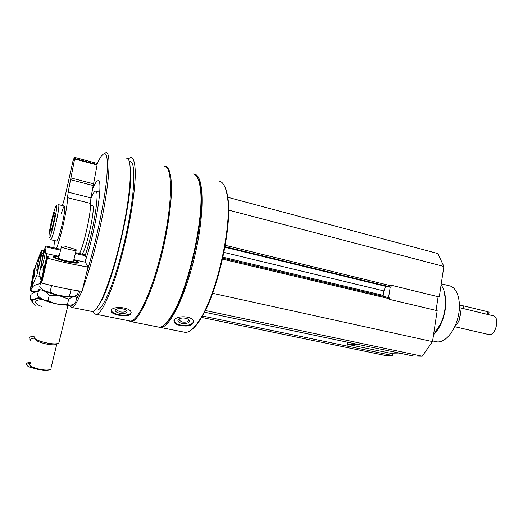 <?xml version="1.0" encoding="UTF-8"?>
<svg xmlns="http://www.w3.org/2000/svg" width="523" height="523" viewBox="0 0 523 523"><rect width="100%" height="100%" fill="white"/><g stroke="black" fill="none" stroke-linecap="round" stroke-linejoin="round"><path stroke-width="0.78" d="M389.707 287.12L390.766 287.055L391.577 285.329L439.255 296.992L443.87 266.449L437.843 253.544L227.76 197.269M436.058 310.401L438.13 296.718M204.454 312.185L413.301 356L422.198 356.215L432.508 341.604L437.182 310.669L389.354 299.333L389.138 297.731L222.752 258.185M201.571 317.422L384.608 355.307L392.44 355.496L392.793 353.744L403.56 353.96M93.284 311.401C94.016 313.362 95.003 314.33 96.252 314.303C102.685 314.898 117.008 279.465 126.638 235.821C131.933 211.501 135.091 188.522 135.3 173.754C135.15 163.424 133.725 157.953 131.012 157.331L127.985 158.894M129.161 320.834L130.325 321.07C138.19 321.946 153.762 287.408 163.215 244.509C172.76 201.617 172.642 166.373 164.549 166.536M111.262 310.113L111.236 311.858C112.321 313.323 114.812 314.441 118.714 315.225C127.194 316.657 131.299 315.591 131.038 312.028C129.436 306.988 113.269 305.962 111.262 310.113M159.097 327.189L160.43 327.45C169.563 328.575 186.28 294.658 195.635 252.191C205.088 209.736 203.682 174.499 194.347 174.296M183.763 332.079L185.266 332.373C189.509 332.576 194.471 328.15 200.152 319.095C217.13 293.226 232.408 224.23 227.328 196.387C225.799 186.685 222.948 181.559 218.784 181.004M174.342 319.939L174.139 322.305C175.1 323.802 177.271 324.894 180.657 325.587C189.319 326.836 193.549 325.306 193.333 320.985C191.653 315.729 176.885 315.454 174.342 319.939M191.032 330.157C194.079 328.111 197.348 324.273 200.825 318.657C217.673 293.017 232.787 224.733 227.74 197.119C227.021 192.307 225.929 188.607 224.465 186.025M163.607 325.43C166.294 323.704 169.243 320.213 172.44 314.944C188.993 289.5 205.519 214.881 200.577 187.894C199.943 183.462 198.962 180.141 197.635 177.931M157.763 326.921L159.11 327.189C162.633 327.3 166.837 323.371 171.727 315.402C188.411 289.735 205.108 214.338 200.132 187.129C198.871 178.722 196.504 174.322 193.046 173.937M128.769 320.756L130.933 321.599C138.863 322.488 154.54 287.8 164.045 244.686C167.955 226.296 170.374 209.841 171.309 195.314C172.093 177.31 169.746 167.105 165.32 166.321L164.144 166.425M96.154 309.923L97.049 310.1C103.155 310.655 116.707 277.053 125.808 235.821C134.967 194.589 136.3 160.986 129.946 161.542M99.494 303.922C113.06 284.813 134.202 192.235 130.332 168.504M91.584 311.401L92.479 311.577C98.592 312.12 112.419 277.406 121.826 234.768C131.299 192.124 132.835 157.495 126.461 158.123M69.827 305.739L71.788 307.452C74.135 307.23 77.443 301.863 81.712 291.35M82.608 289.062C90.44 268.763 99.926 232.088 105.012 201.852C110.131 171.557 110.216 152.311 106.091 152.553L104.319 153.435M69.291 305.118C70.239 306.628 71.612 306.308 73.397 304.17M76.384 299.418L80.15 291.128M86.439 273.372C95.284 245.575 104.077 204.585 106.633 179.33C108.706 153.984 106.241 147.362 99.252 159.482L96.853 164.418M84.916 262.088C95.421 232.29 103.9 177.944 98.01 180.716C96.65 180.866 94.853 183.547 92.617 188.764M84.942 256.1C93.257 233.042 100.292 188.986 95.552 191.13C94.388 191.281 92.819 193.752 90.852 198.563M53.954 220.418C52.562 226.714 51.483 230.277 50.718 231.114C50.319 230.767 50.62 228.087 51.633 223.073C53.013 216.829 54.091 213.273 54.863 212.397C55.275 212.717 54.967 215.391 53.954 220.418M50.849 223.968C49.587 230.074 48.966 234.317 48.972 236.697C49.443 245.98 60.328 196.831 55.549 206.997C54.111 210.455 52.542 216.11 50.849 223.968M56.569 241.044L50.653 239.697C52.653 240.332 60.858 203.277 58.419 204.624M193.569 321.815C191.751 324.907 187.456 325.992 180.69 325.071C177.304 324.338 175.14 323.116 174.192 321.416L173.956 320.704M181.919 323.391C178.853 322.632 177.545 321.475 178.003 319.919C180.461 317.631 183.919 317.396 188.385 319.207C190.823 322.312 188.666 323.704 181.919 323.391M188.385 319.207L188.633 319.579C188.744 321.665 186.633 322.488 182.298 322.05L179.075 320.233L179.441 318.684M120.146 315.48L120.166 314.924M131.247 312.689C129.377 315.016 125.219 315.683 118.786 314.683C114.89 313.839 112.412 312.571 111.353 310.878L111.144 310.309M119.767 313.231C116.518 312.46 115.001 311.394 115.23 310.028C117.825 307.955 121.532 307.995 126.344 310.126C128.331 312.774 126.141 313.807 119.767 313.231M126.331 310.119C126.442 311.845 124.376 312.44 120.146 311.911L116.459 310.008L116.583 308.956L116.459 310.008M228.597 210.096L443.87 266.449M202.381 316.016L392.44 355.496M357.34 344.265L347.422 344.271L347.056 346.069L347.534 342.205M205.297 310.518L422.198 356.215M212.613 293.292L432.508 341.604M222.968 257.179L383.209 295.364L383.098 296.293M383.209 295.364L383.921 290.912L385.673 286.159M388.556 297.594L390.217 287.127M347.422 344.271L392.793 353.744M435.639 341.578L436.777 341.826C444.779 343.206 454.945 331.471 458.246 316.31C461.659 301.17 457.22 287.029 449.192 285.767L441.255 283.767M433.56 334.661C436.372 331.961 438.836 328.366 440.941 323.868C444.138 316.801 445.766 309.472 445.812 301.889L443.955 290.533M433.56 334.622L440.503 324.149C443.818 316.82 445.498 309.224 445.55 301.372C445.446 294.188 443.955 288.709 441.079 284.937M59.393 255.054L57.654 256.061L46.076 253.505L45.802 245.98L43.54 251.949L39.441 273.692L41.095 280.661L46.893 256.107L46.076 253.505M46.893 256.107C48.26 256.643 48.672 256.996 48.142 257.172L47.24 257.218L47.534 258.146C61.603 261.958 75.09 264.913 87.988 267.018L85.373 262.193L73.867 259.65M85.373 262.193L85.399 260.657M86.713 256.564L84.961 256.172L84.739 255.597L75.351 253.492M60.557 250.177L46.122 246.948M57.654 256.061C55.288 255.845 53.876 255.937 53.411 256.329C50.94 257.859 71.442 263.664 77.306 263.095C80.104 262.749 78.947 261.631 73.841 259.735M87.988 267.018L82.039 291.396C69.134 289.572 55.667 286.781 41.65 283.015L41.395 281.943L47.24 257.218M84.739 255.597L84.177 254.59L75.554 252.655M43.657 268.345L44.122 265.553C44.037 264.05 42.356 271.829 43.128 270.149L43.657 268.345M42.984 256.734C44.069 252.263 44.867 249.811 45.39 249.386C46.593 248.686 42.507 267.495 41.507 267.253C41.088 266.514 41.585 263.01 42.984 256.734M47.534 258.146L41.65 283.015M60.76 249.334L45.802 245.98M50.13 369.526L48.293 370.258C43.304 371.356 30.811 368.081 30.249 365.525M73.58 260.82C74.312 261.337 74.142 261.637 73.063 261.709C69.415 262.062 56.739 258.473 58.256 257.519L58.851 257.316M73.495 261.18L73.684 261.624M58.393 257.989L58.256 257.519M73.776 260.009C76.436 261.042 77.581 261.814 77.201 262.311C75.286 264.56 47.75 256.76 56.249 256.381L59.047 256.505M59.197 341.532L58.792 343.186L57.151 343.663C50.62 344.971 32.871 339.93 34.158 337.145M57.582 343.585L55.536 344.637C49.796 345.788 34.289 341.395 35.381 338.924M51.097 367.649L56.785 344.154L55.778 344.487M50.711 369.251L49.064 369.8C43.298 371.075 28.804 366.956 29.589 364.27M74.887 249.02L76.456 249.968L76.116 250.321C73.488 251.066 58.105 246.706 61.511 246.183M73.397 296.593L70.481 296.901C67.526 296.894 63.839 296.449 59.406 295.567C50.77 293.678 45.102 291.644 42.409 289.461C45.102 291.644 50.77 293.678 59.406 295.567C66.081 296.868 70.749 297.208 73.397 296.593M78.463 290.873L77.594 294.449C75.312 296.195 73.207 296.933 71.298 296.665L69.467 296.038C62.603 296.58 56.131 295.253 50.045 292.069C46.155 292.082 42.716 290.363 39.715 286.905L40.722 281.204M50.045 292.069L51.352 286.604M69.467 296.038L70.775 290.625M38.715 289.69C42.618 289.644 46.148 291.488 49.299 295.201L59.393 295.763L68.716 299.143C71.873 296.789 74.554 296.221 76.75 297.43L75.573 302.765C73.22 304.595 71.069 305.373 69.114 305.092L67.408 304.536C60.55 305.099 54.085 303.804 47.998 300.653C44.213 300.633 40.846 298.947 37.904 295.593L37.447 295.07L38.715 289.69M71.233 305.027L68.225 305.347L57.36 304.098C48.92 302.294 43.304 300.274 40.506 298.051M47.998 300.653L49.299 295.201M67.408 304.536L68.716 299.143M40.735 252.158L35.557 265.978L31.661 286.95L36.754 275.719L41.873 253.518L41.65 250.053L40.735 252.158M35.204 267.881L34.688 267.972L33.975 269.606L30.105 290.396L31.596 290.88M40.088 276.419L36.754 275.719M30.105 290.396L30.805 288.84L32.04 288.506M32.236 287.434L31.661 286.95M34.028 275.804L33.988 277.118L34.904 272.882L34.028 275.804M40.245 259.199C38.931 265.769 37.852 269.659 37.015 270.862C35.93 271.437 39.794 253.648 40.716 253.825L40.245 259.199M30.805 288.84L34.688 267.972M43.187 253.812L41.873 253.518M44.128 250.609L41.65 250.053M30.256 363.308C26.771 363.74 25.921 364.662 27.699 366.067C29.203 367.041 31.57 367.832 34.799 368.434M34.923 336.093C30.321 336.387 28.458 337.387 29.327 339.107M34.413 338.021C30.896 338.433 29.661 339.362 30.72 340.813M34.472 338.1C31.275 338.473 30.04 339.303 30.752 340.604M30.478 362.361C26.993 362.648 25.627 363.42 26.385 364.681M40.179 283.492L39.284 283.656M40.297 289.794C37.12 291.416 34.185 291.984 31.485 291.501L32.361 286.754L35.283 285.074L40.173 283.518M38.388 291.082L37.702 291.219L38.388 291.082M39.604 297.025C36.165 298.908 32.995 299.574 30.092 299.019L30.975 294.24L33.688 292.677L38.382 291.102M40.82 298.326C31.844 299.058 30.066 301.359 35.505 305.21M30.092 299.019L34.034 304.268M42.827 299.561C38.715 299.627 36.349 300.359 35.727 301.764C35.459 303.445 37.532 305.04 41.938 306.55M488.332 334.439L488.75 334.537C495.928 336.25 500.302 316.5 492.921 315.722L488.711 314.709L489.064 312.218L487.907 311.773L463.868 305.935L459.456 305.504M459.423 307.629L488.704 314.702M454.755 326.725L458.991 321.102L460.626 313.695L459.926 308.897M458.802 321.207L460.515 313.48L459.41 307.602M62.427 205.604L65.231 195.831L72.867 161.483L74.351 157.286L96.67 163.254L96.637 164.359M74.612 158.985L97.095 164.98L93.571 183.789L70.925 177.951L74.612 158.985L74.626 158.489L74.22 159.057L74.351 157.286M97.095 164.98L97.049 164.503M70.925 177.951L70.54 179.709L93.199 185.528L93.571 183.789M70.54 179.709L68.193 192.157L90.969 197.877L93.199 185.528M68.193 192.157L67.493 197.687L90.414 203.375L90.969 197.877M79.516 253.544C84.262 244.241 91.479 210.972 90.414 203.375M54.549 240.58L53.784 247.771M56.438 248.366C60.681 238.841 68.01 205.219 67.493 197.687M56.693 241.07C58.223 239.554 60.289 232.898 62.897 221.098C64.774 211.684 65.29 206.683 64.44 206.095C63.754 206.369 62.675 208.984 61.217 213.927M90.472 205.14L92.205 205.572C96.742 203.924 85.393 255.178 81.49 253.969L81.255 253.917M225.276 245.313L391.479 285.918M222.536 259.14L389.452 298.744M223.955 252.406L383.921 290.912M224.936 247.242L385.569 286.329M224.975 247.026L389.89 287.166M225.034 246.686L390.766 287.055M487.514 314.486L487.907 311.773M463.463 308.681L463.868 305.935M130.325 321.07L96.252 314.303M185.266 332.373L160.43 327.45M227.74 197.119L227.328 196.387M200.825 318.657L200.152 319.095M200.577 187.894L200.132 187.129M172.44 314.944L171.727 315.402M159.11 327.189L130.933 321.599M97.049 310.1L95.461 309.779M92.479 311.577L71.788 307.452M99.736 192.196L95.918 191.228M98.474 180.84L98.01 180.716M64.564 206.127L58.537 204.65M174.133 322.292L174.192 321.416M179.069 319.174L178.003 319.919M179.075 320.233L179.167 318.827M111.229 311.839L111.353 310.878M116.4 309.25L115.23 310.028M222.752 258.172L389.138 297.731M224.968 247.039L389.818 287.166M436.777 341.826L432.613 340.911M445.812 301.889L445.55 301.372M440.941 323.868L440.503 324.149M123.598 228.924L123.108 228.806L123.598 228.924M119.466 247.039L118.976 246.921L119.466 247.039M54.15 257.479L53.411 256.329M77.201 262.311L77.672 263.062M67.957 305.354L58.792 343.186M55.536 344.637L57.151 343.663M48.293 370.258L49.064 369.8M75.828 249.471L64.904 246.379M61.374 246.758L58.766 257.682M76.116 250.321L73.37 261.683M70.481 296.901L71.298 296.665M75.096 295.985L76.75 297.43M68.225 305.347L69.114 305.099M488.75 334.537L454.781 326.705M74.632 158.489L97.088 164.477M79.522 253.531L81.49 253.969"/></g></svg>
